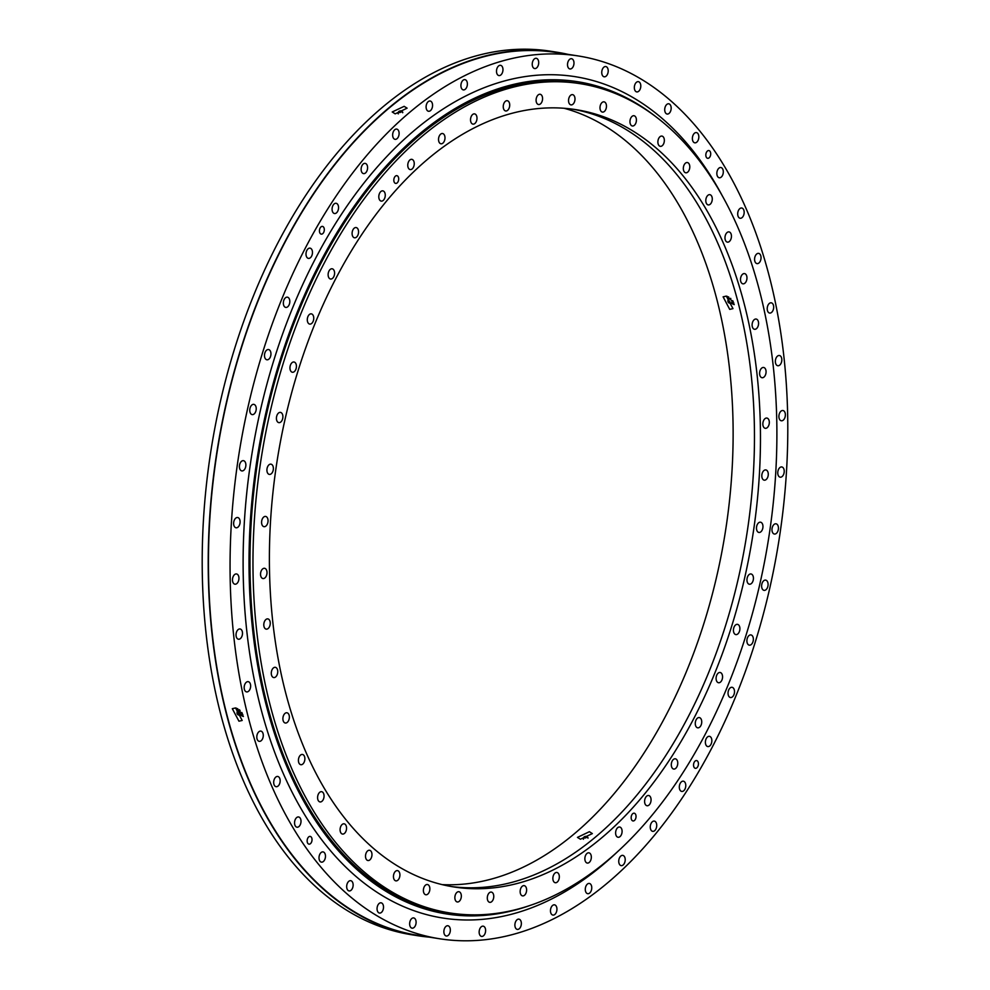 <?xml version="1.0" encoding="UTF-8"?>
<svg xmlns="http://www.w3.org/2000/svg" width="990" height="990" viewBox="0 0 990 990"><rect width="100%" height="100%" fill="white"/><g stroke="black" fill="none" stroke-linecap="round" stroke-linejoin="round"><path stroke-width="1.49" d="M311.924 838.592A3.923 2.401 98.9 0 0 310.192 836.414A3.923 2.401 98.9 0 0 307.816 838.06A3.923 2.401 98.9 0 0 307.247 841.97A3.923 2.401 98.9 0 0 308.979 844.148A3.923 2.401 98.9 0 0 311.355 842.502A3.923 2.401 98.9 0 0 311.924 838.592M324.213 228.566A3.923 2.401 98.9 0 0 322.48 226.401A3.923 2.401 98.9 0 0 320.104 228.047A3.923 2.401 98.9 0 0 319.535 231.957A3.923 2.401 98.9 0 0 321.267 234.135A3.923 2.401 98.9 0 0 323.643 232.489A3.923 2.401 98.9 0 0 324.213 228.566M710.61 152.745A3.923 2.401 98.9 0 0 708.877 150.567A3.923 2.401 98.9 0 0 706.501 152.213A3.923 2.401 98.9 0 0 705.932 156.135A3.923 2.401 98.9 0 0 707.664 158.313A3.923 2.401 98.9 0 0 710.04 156.655A3.923 2.401 98.9 0 0 710.61 152.745M698.321 762.758A3.923 2.401 98.9 0 0 696.589 760.58A3.923 2.401 98.9 0 0 694.213 762.238A3.923 2.401 98.9 0 0 693.644 766.149A3.923 2.401 98.9 0 0 695.376 768.327A3.923 2.401 98.9 0 0 697.752 766.681A3.923 2.401 98.9 0 0 698.321 762.758M404.143 106.338L392.213 111.969L395.171 113.862L407.1 108.17L404.143 106.338M235.558 707.937L232.304 708.692L238.949 721.19L242.179 720.46L235.558 707.937M236.4 708.135A7.685 4.975 -130 0 0 237.414 711.241M240.545 714.978A7.685 4.975 -130 0 0 243.404 716.5M398.821 131.385A5.185 3.168 98.9 0 0 396.681 129.084A5.185 3.168 98.9 0 0 393.401 131.559A5.185 3.168 98.9 0 0 392.931 137.041A5.185 3.168 98.9 0 0 395.072 139.33A5.185 3.168 98.9 0 0 398.364 136.868A5.185 3.168 98.9 0 0 398.821 131.385M367.104 165.132A5.185 3.168 98.9 0 0 365.161 163.375A5.185 3.168 98.9 0 0 361.746 166.134A5.185 3.168 98.9 0 0 361.61 171.864A5.185 3.168 98.9 0 0 363.553 173.621A5.185 3.168 98.9 0 0 366.968 170.862A5.185 3.168 98.9 0 0 367.104 165.132M337.813 204.559A5.185 3.168 98.9 0 0 336.117 203.284A5.185 3.168 98.9 0 0 332.578 206.353A5.185 3.168 98.9 0 0 332.813 212.256A5.185 3.168 98.9 0 0 334.509 213.531A5.185 3.168 98.9 0 0 338.048 210.474A5.185 3.168 98.9 0 0 337.813 204.559M311.454 249.01A5.185 3.168 98.9 0 0 310.043 248.144A5.185 3.168 98.9 0 0 306.405 251.522A5.185 3.168 98.9 0 0 307.024 257.524A5.185 3.168 98.9 0 0 308.435 258.39A5.185 3.168 98.9 0 0 312.073 255.012A5.185 3.168 98.9 0 0 311.454 249.01M288.461 297.693A5.185 3.168 98.9 0 0 287.385 297.173A5.185 3.168 98.9 0 0 283.647 300.873A5.185 3.168 98.9 0 0 284.699 306.9A5.185 3.168 98.9 0 0 285.776 307.42A5.185 3.168 98.9 0 0 289.513 303.72A5.185 3.168 98.9 0 0 288.461 297.693M269.255 349.804A5.185 3.168 98.9 0 0 268.538 349.544A5.185 3.168 98.9 0 0 264.714 353.566A5.185 3.168 98.9 0 0 266.199 359.531A5.185 3.168 98.9 0 0 266.916 359.791A5.185 3.168 98.9 0 0 270.74 355.769A5.185 3.168 98.9 0 0 269.255 349.804M254.133 404.44A5.185 3.168 98.9 0 0 253.799 404.353A5.185 3.168 98.9 0 0 249.913 408.709A5.185 3.168 98.9 0 0 251.856 414.525A5.185 3.168 98.9 0 0 252.19 414.6A5.185 3.168 98.9 0 0 256.088 410.244A5.185 3.168 98.9 0 0 254.133 404.44M243.379 460.659A5.185 3.168 98.9 0 0 239.506 465.362A5.185 3.168 98.9 0 0 241.845 470.918A5.185 3.168 98.9 0 0 241.919 470.931A5.185 3.168 98.9 0 0 245.792 466.228A5.185 3.168 98.9 0 0 243.453 460.672A5.185 3.168 98.9 0 0 243.379 460.659M237.179 517.51A5.185 3.168 98.9 0 0 233.677 522.559A5.185 3.168 98.9 0 0 236.053 527.781A5.185 3.168 98.9 0 0 236.548 527.794A5.185 3.168 98.9 0 0 240.05 522.745A5.185 3.168 98.9 0 0 237.662 517.523A5.185 3.168 98.9 0 0 237.179 517.51M235.608 574.014A5.185 3.168 98.9 0 0 232.501 579.311A5.185 3.168 98.9 0 0 234.915 584.199A5.185 3.168 98.9 0 0 235.83 584.125A5.185 3.168 98.9 0 0 238.937 578.828A5.185 3.168 98.9 0 0 236.523 573.952A5.185 3.168 98.9 0 0 235.608 574.014M238.726 629.207A5.185 3.168 98.9 0 0 236.028 634.677A5.185 3.168 98.9 0 0 238.454 639.218A5.185 3.168 98.9 0 0 239.79 638.983A5.185 3.168 98.9 0 0 242.501 633.526A5.185 3.168 98.9 0 0 240.063 628.972A5.185 3.168 98.9 0 0 238.726 629.207M246.473 682.147A5.185 3.168 98.9 0 0 244.171 687.691A5.185 3.168 98.9 0 0 246.609 691.911A5.185 3.168 98.9 0 0 248.354 691.416A5.185 3.168 98.9 0 0 250.643 685.872A5.185 3.168 98.9 0 0 248.218 681.665A5.185 3.168 98.9 0 0 246.473 682.147M258.699 731.932A5.185 3.168 98.9 0 0 256.818 737.463A5.185 3.168 98.9 0 0 259.231 741.349A5.185 3.168 98.9 0 0 261.372 740.532A5.185 3.168 98.9 0 0 263.266 734.988A5.185 3.168 98.9 0 0 260.84 731.103A5.185 3.168 98.9 0 0 258.699 731.932M275.208 777.695A5.185 3.168 98.9 0 0 273.723 783.152A5.185 3.168 98.9 0 0 276.123 786.704A5.185 3.168 98.9 0 0 278.635 785.478A5.185 3.168 98.9 0 0 280.121 780.021A5.185 3.168 98.9 0 0 277.732 776.457A5.185 3.168 98.9 0 0 275.208 777.695M295.725 818.656A5.185 3.168 98.9 0 0 294.624 823.952A5.185 3.168 98.9 0 0 296.975 827.207A5.185 3.168 98.9 0 0 299.834 825.499A5.185 3.168 98.9 0 0 300.935 820.203A5.185 3.168 98.9 0 0 298.584 816.96A5.185 3.168 98.9 0 0 295.725 818.656M319.881 854.123A5.185 3.168 98.9 0 0 321.441 862.141A5.185 3.168 98.9 0 0 324.609 859.902A5.185 3.168 98.9 0 0 323.049 851.895A5.185 3.168 98.9 0 0 319.881 854.123M347.28 883.488A5.185 3.168 98.9 0 0 349.099 890.926A5.185 3.168 98.9 0 0 352.539 888.104A5.185 3.168 98.9 0 0 350.707 880.679A5.185 3.168 98.9 0 0 347.28 883.488M377.438 906.246A5.185 3.168 98.9 0 0 379.479 913.065A5.185 3.168 98.9 0 0 383.142 909.624A5.185 3.168 98.9 0 0 381.101 902.818A5.185 3.168 98.9 0 0 377.438 906.246M409.848 922.012A5.185 3.168 98.9 0 0 412.063 928.174A5.185 3.168 98.9 0 0 415.899 924.091A5.185 3.168 98.9 0 0 413.684 917.928A5.185 3.168 98.9 0 0 409.848 922.012M443.953 930.501A5.185 3.168 98.9 0 0 446.292 936.008A5.185 3.168 98.9 0 0 450.252 931.256A5.185 3.168 98.9 0 0 447.901 925.749A5.185 3.168 98.9 0 0 443.953 930.501M479.16 931.59A5.185 3.168 98.9 0 0 481.586 936.416A5.185 3.168 98.9 0 0 485.607 930.984A5.185 3.168 98.9 0 0 483.194 926.17A5.185 3.168 98.9 0 0 479.16 931.59M514.887 925.242A5.185 3.168 98.9 0 0 517.325 929.4A5.185 3.168 98.9 0 0 521.359 923.311A5.185 3.168 98.9 0 0 518.933 919.153A5.185 3.168 98.9 0 0 514.887 925.242M550.514 911.58A5.185 3.168 98.9 0 0 552.903 915.082A5.185 3.168 98.9 0 0 556.9 908.337A5.185 3.168 98.9 0 0 554.511 904.835A5.185 3.168 98.9 0 0 550.514 911.58M585.424 890.827A5.185 3.168 98.9 0 0 587.714 893.698A5.185 3.168 98.9 0 0 590.857 891.52A5.185 3.168 98.9 0 0 591.624 886.335A5.185 3.168 98.9 0 0 589.322 883.451A5.185 3.168 98.9 0 0 586.179 885.642A5.185 3.168 98.9 0 0 585.424 890.827M619.035 863.342A5.185 3.168 98.9 0 0 621.175 865.631A5.185 3.168 98.9 0 0 624.455 863.169A5.185 3.168 98.9 0 0 624.925 857.674A5.185 3.168 98.9 0 0 622.784 855.385A5.185 3.168 98.9 0 0 619.493 857.847A5.185 3.168 98.9 0 0 619.035 863.342M650.752 829.583A5.185 3.168 98.9 0 0 652.695 831.352A5.185 3.168 98.9 0 0 656.11 828.58A5.185 3.168 98.9 0 0 656.246 822.851A5.185 3.168 98.9 0 0 654.303 821.094A5.185 3.168 98.9 0 0 650.888 823.866A5.185 3.168 98.9 0 0 650.752 829.583M680.043 790.156A5.185 3.168 98.9 0 0 681.739 791.431A5.185 3.168 98.9 0 0 685.278 788.374A5.185 3.168 98.9 0 0 685.043 782.471A5.185 3.168 98.9 0 0 683.348 781.184A5.185 3.168 98.9 0 0 679.808 784.253A5.185 3.168 98.9 0 0 680.043 790.156M706.402 745.718A5.185 3.168 98.9 0 0 707.813 746.584A5.185 3.168 98.9 0 0 711.451 743.205A5.185 3.168 98.9 0 0 710.832 737.191A5.185 3.168 98.9 0 0 709.422 736.325A5.185 3.168 98.9 0 0 705.783 739.703A5.185 3.168 98.9 0 0 706.402 745.718M729.395 697.022A5.185 3.168 98.9 0 0 730.471 697.542A5.185 3.168 98.9 0 0 734.209 693.841A5.185 3.168 98.9 0 0 733.157 687.827A5.185 3.168 98.9 0 0 732.08 687.295A5.185 3.168 98.9 0 0 728.343 690.995A5.185 3.168 98.9 0 0 729.395 697.022M748.601 644.911A5.185 3.168 98.9 0 0 749.319 645.171A5.185 3.168 98.9 0 0 753.143 641.149A5.185 3.168 98.9 0 0 751.658 635.184A5.185 3.168 98.9 0 0 750.94 634.924A5.185 3.168 98.9 0 0 747.116 638.946A5.185 3.168 98.9 0 0 748.601 644.911M763.723 590.275A5.185 3.168 98.9 0 0 764.057 590.362A5.185 3.168 98.9 0 0 767.943 586.006A5.185 3.168 98.9 0 0 765.988 580.202A5.185 3.168 98.9 0 0 765.666 580.115A5.185 3.168 98.9 0 0 761.768 584.471A5.185 3.168 98.9 0 0 763.723 590.275M774.477 534.056A5.185 3.168 98.9 0 0 778.35 529.353A5.185 3.168 98.9 0 0 776.012 523.797A5.185 3.168 98.9 0 0 775.937 523.784A5.185 3.168 98.9 0 0 772.064 528.487A5.185 3.168 98.9 0 0 774.403 534.043A5.185 3.168 98.9 0 0 774.477 534.056M780.677 477.205A5.185 3.168 98.9 0 0 784.179 472.168A5.185 3.168 98.9 0 0 781.803 466.946A5.185 3.168 98.9 0 0 781.308 466.933A5.185 3.168 98.9 0 0 777.806 471.97A5.185 3.168 98.9 0 0 780.194 477.192A5.185 3.168 98.9 0 0 780.677 477.205M782.236 420.7A5.185 3.168 98.9 0 0 785.355 415.404A5.185 3.168 98.9 0 0 782.942 410.516A5.185 3.168 98.9 0 0 782.026 410.59A5.185 3.168 98.9 0 0 778.92 415.887A5.185 3.168 98.9 0 0 781.333 420.775A5.185 3.168 98.9 0 0 782.236 420.7M779.13 365.508A5.185 3.168 98.9 0 0 781.828 360.051A5.185 3.168 98.9 0 0 779.402 355.497A5.185 3.168 98.9 0 0 778.066 355.732A5.185 3.168 98.9 0 0 775.356 361.202A5.185 3.168 98.9 0 0 777.793 365.743A5.185 3.168 98.9 0 0 779.13 365.508M771.383 312.568A5.185 3.168 98.9 0 0 773.685 307.024A5.185 3.168 98.9 0 0 771.247 302.816A5.185 3.168 98.9 0 0 769.502 303.299A5.185 3.168 98.9 0 0 767.213 308.843A5.185 3.168 98.9 0 0 769.638 313.063A5.185 3.168 98.9 0 0 771.383 312.568M759.157 262.796A5.185 3.168 98.9 0 0 761.038 257.252A5.185 3.168 98.9 0 0 758.625 253.366A5.185 3.168 98.9 0 0 756.484 254.195A5.185 3.168 98.9 0 0 754.59 259.726A5.185 3.168 98.9 0 0 757.016 263.612A5.185 3.168 98.9 0 0 759.157 262.796M742.649 217.033A5.185 3.168 98.9 0 0 744.134 211.575A5.185 3.168 98.9 0 0 741.733 208.011A5.185 3.168 98.9 0 0 739.221 209.237A5.185 3.168 98.9 0 0 737.736 214.694A5.185 3.168 98.9 0 0 740.124 218.258A5.185 3.168 98.9 0 0 742.649 217.033M722.131 176.059A5.185 3.168 98.9 0 0 723.232 170.763A5.185 3.168 98.9 0 0 720.881 167.52A5.185 3.168 98.9 0 0 718.022 169.216A5.185 3.168 98.9 0 0 716.921 174.525A5.185 3.168 98.9 0 0 719.272 177.767A5.185 3.168 98.9 0 0 722.131 176.059M697.975 140.592A5.185 3.168 98.9 0 0 696.416 132.586A5.185 3.168 98.9 0 0 693.248 134.813A5.185 3.168 98.9 0 0 694.807 142.832A5.185 3.168 98.9 0 0 697.975 140.592M670.577 111.227A5.185 3.168 98.9 0 0 668.757 103.802A5.185 3.168 98.9 0 0 665.317 106.611A5.185 3.168 98.9 0 0 667.149 114.048A5.185 3.168 98.9 0 0 670.577 111.227M640.419 88.469A5.185 3.168 98.9 0 0 638.364 81.663A5.185 3.168 98.9 0 0 634.714 85.091A5.185 3.168 98.9 0 0 636.756 91.909A5.185 3.168 98.9 0 0 640.419 88.469M608.009 72.716A5.185 3.168 98.9 0 0 605.781 66.553A5.185 3.168 98.9 0 0 601.957 70.624A5.185 3.168 98.9 0 0 604.172 76.799A5.185 3.168 98.9 0 0 608.009 72.716M573.903 64.214A5.185 3.168 98.9 0 0 571.564 58.719A5.185 3.168 98.9 0 0 567.604 63.471A5.185 3.168 98.9 0 0 569.955 68.966A5.185 3.168 98.9 0 0 573.903 64.214M538.696 63.137A5.185 3.168 98.9 0 0 536.271 58.311A5.185 3.168 98.9 0 0 532.249 63.731A5.185 3.168 98.9 0 0 534.662 68.558A5.185 3.168 98.9 0 0 538.696 63.137M502.97 69.473A5.185 3.168 98.9 0 0 500.532 65.315A5.185 3.168 98.9 0 0 496.497 71.416A5.185 3.168 98.9 0 0 498.923 75.574A5.185 3.168 98.9 0 0 502.97 69.473M467.342 83.148A5.185 3.168 98.9 0 0 464.954 79.633A5.185 3.168 98.9 0 0 460.956 86.377A5.185 3.168 98.9 0 0 463.345 89.892A5.185 3.168 98.9 0 0 467.342 83.148M432.432 103.9A5.185 3.168 98.9 0 0 430.143 101.017A5.185 3.168 98.9 0 0 426.999 103.195A5.185 3.168 98.9 0 0 426.232 108.38A5.185 3.168 98.9 0 0 428.534 111.264A5.185 3.168 98.9 0 0 431.677 109.086A5.185 3.168 98.9 0 0 432.432 103.9M567.876 54.326A447.195 273.661 98.9 0 0 556.726 52.185L550.725 51.245A447.195 273.661 98.9 0 0 279.638 239.555A447.195 273.661 98.9 0 0 214.286 686.429A447.195 273.661 98.9 0 0 411.902 934.795L417.904 935.748A447.195 273.661 98.9 0 0 429.165 937.122M556.726 52.185A447.195 273.661 98.9 0 0 285.64 240.496A447.195 273.661 98.9 0 0 220.3 687.382A447.195 273.661 98.9 0 0 417.904 935.748M439.572 938.755L417.966 935.364A446.812 273.426 -81.1 0 1 220.523 687.209A446.812 273.426 -81.1 0 1 285.813 240.706A446.812 273.426 -81.1 0 1 556.665 52.569L578.284 55.96A446.812 273.426 98.9 0 0 307.432 244.109A446.812 273.426 98.9 0 0 242.142 690.612A446.812 273.426 98.9 0 0 439.572 938.755A446.812 273.426 98.9 0 0 710.424 750.618A446.812 273.426 98.9 0 0 775.715 304.116A446.812 273.426 98.9 0 0 578.284 55.96M398.599 177.841A3.923 2.401 98.9 0 0 396.879 175.663A3.923 2.401 98.9 0 0 394.503 177.321A3.923 2.401 98.9 0 0 393.921 181.232A3.923 2.401 98.9 0 0 395.654 183.41A3.923 2.401 98.9 0 0 398.029 181.764A3.923 2.401 98.9 0 0 398.599 177.841M635.939 815.376A3.923 2.401 98.9 0 0 634.206 813.198A3.923 2.401 98.9 0 0 631.83 814.844A3.923 2.401 98.9 0 0 631.261 818.767A3.923 2.401 98.9 0 0 632.994 820.945A3.923 2.401 98.9 0 0 635.37 819.287A3.923 2.401 98.9 0 0 635.939 815.376M734.258 304.611A7.685 4.975 50 0 1 731.412 303.089A2.45 1.584 50 0 1 731.35 303.113A2.45 1.584 50 0 1 730.694 303.237L729.655 303.163A1.609 1.04 50 0 1 728.256 300.465A1.609 1.04 50 0 1 729.655 303.163M728.281 299.351A7.685 4.975 50 0 1 727.279 296.332M729.717 309.375L723.108 296.839L726.338 296.109L732.984 308.62L729.717 309.375M580.412 839.223L577.455 837.391L589.384 831.699L592.354 833.592L580.412 839.223M476.957 117.389A5.185 3.168 98.9 0 0 474.569 113.875A5.185 3.168 98.9 0 0 470.572 120.619A5.185 3.168 98.9 0 0 472.96 124.121A5.185 3.168 98.9 0 0 476.957 117.389M509.714 104.878A5.185 3.168 98.9 0 0 507.276 100.72A5.185 3.168 98.9 0 0 503.242 106.809A5.185 3.168 98.9 0 0 505.667 110.967A5.185 3.168 98.9 0 0 509.714 104.878M542.557 99.099A5.185 3.168 98.9 0 0 540.132 94.273A5.185 3.168 98.9 0 0 536.11 99.693A5.185 3.168 98.9 0 0 538.523 104.519A5.185 3.168 98.9 0 0 542.557 99.099M574.918 100.139A5.185 3.168 98.9 0 0 572.579 94.644A5.185 3.168 98.9 0 0 568.619 99.396A5.185 3.168 98.9 0 0 570.958 104.891A5.185 3.168 98.9 0 0 574.918 100.139M606.264 108.009A5.185 3.168 98.9 0 0 604.036 101.846A5.185 3.168 98.9 0 0 600.2 105.93A5.185 3.168 98.9 0 0 602.427 112.093A5.185 3.168 98.9 0 0 606.264 108.009M636.038 122.55A5.185 3.168 98.9 0 0 633.996 115.731A5.185 3.168 98.9 0 0 630.333 119.171A5.185 3.168 98.9 0 0 632.387 125.99A5.185 3.168 98.9 0 0 636.038 122.55M663.745 143.525A5.185 3.168 98.9 0 0 661.926 136.088A5.185 3.168 98.9 0 0 658.486 138.897A5.185 3.168 98.9 0 0 660.318 146.334A5.185 3.168 98.9 0 0 663.745 143.525M688.916 170.565A5.185 3.168 98.9 0 0 687.357 162.546A5.185 3.168 98.9 0 0 684.189 164.786A5.185 3.168 98.9 0 0 685.748 172.792A5.185 3.168 98.9 0 0 688.916 170.565M711.092 203.21A5.185 3.168 98.9 0 0 712.206 197.913A5.185 3.168 98.9 0 0 709.842 194.671A5.185 3.168 98.9 0 0 706.984 196.367A5.185 3.168 98.9 0 0 705.882 201.675A5.185 3.168 98.9 0 0 708.234 204.918A5.185 3.168 98.9 0 0 711.092 203.21M729.927 240.917A5.185 3.168 98.9 0 0 731.412 235.459A5.185 3.168 98.9 0 0 729.011 231.895A5.185 3.168 98.9 0 0 726.499 233.12A5.185 3.168 98.9 0 0 725.014 238.578A5.185 3.168 98.9 0 0 727.402 242.142A5.185 3.168 98.9 0 0 729.927 240.917M745.074 283.016A5.185 3.168 98.9 0 0 746.955 277.472A5.185 3.168 98.9 0 0 744.542 273.587A5.185 3.168 98.9 0 0 742.401 274.416A5.185 3.168 98.9 0 0 740.508 279.947A5.185 3.168 98.9 0 0 742.933 283.833A5.185 3.168 98.9 0 0 745.074 283.016M756.286 328.804A5.185 3.168 98.9 0 0 758.575 323.26A5.185 3.168 98.9 0 0 756.15 319.04A5.185 3.168 98.9 0 0 754.405 319.535A5.185 3.168 98.9 0 0 752.103 325.079A5.185 3.168 98.9 0 0 754.541 329.286A5.185 3.168 98.9 0 0 756.286 328.804M763.364 377.487A5.185 3.168 98.9 0 0 766.074 372.03A5.185 3.168 98.9 0 0 763.637 367.476A5.185 3.168 98.9 0 0 762.3 367.711A5.185 3.168 98.9 0 0 759.602 373.18A5.185 3.168 98.9 0 0 762.028 377.722A5.185 3.168 98.9 0 0 763.364 377.487M766.198 428.237A5.185 3.168 98.9 0 0 769.304 422.94A5.185 3.168 98.9 0 0 766.891 418.065A5.185 3.168 98.9 0 0 765.975 418.127A5.185 3.168 98.9 0 0 762.869 423.423A5.185 3.168 98.9 0 0 765.282 428.311A5.185 3.168 98.9 0 0 766.198 428.237M764.726 480.187A5.185 3.168 98.9 0 0 768.228 475.15A5.185 3.168 98.9 0 0 765.852 469.928A5.185 3.168 98.9 0 0 765.357 469.916A5.185 3.168 98.9 0 0 761.855 474.953A5.185 3.168 98.9 0 0 764.243 480.175A5.185 3.168 98.9 0 0 764.726 480.187M758.984 532.459A5.185 3.168 98.9 0 0 762.869 527.757A5.185 3.168 98.9 0 0 760.518 522.2A5.185 3.168 98.9 0 0 760.456 522.188A5.185 3.168 98.9 0 0 756.57 526.89A5.185 3.168 98.9 0 0 758.909 532.447A5.185 3.168 98.9 0 0 758.984 532.459M749.071 584.137A5.185 3.168 98.9 0 0 749.405 584.211A5.185 3.168 98.9 0 0 753.291 579.855A5.185 3.168 98.9 0 0 751.348 574.052A5.185 3.168 98.9 0 0 751.014 573.965A5.185 3.168 98.9 0 0 747.116 578.321A5.185 3.168 98.9 0 0 749.071 584.137M735.149 634.343A5.185 3.168 98.9 0 0 735.867 634.602A5.185 3.168 98.9 0 0 739.679 630.581A5.185 3.168 98.9 0 0 738.193 624.616A5.185 3.168 98.9 0 0 737.476 624.356A5.185 3.168 98.9 0 0 733.652 628.378A5.185 3.168 98.9 0 0 735.149 634.343M717.453 682.221A5.185 3.168 98.9 0 0 718.53 682.741A5.185 3.168 98.9 0 0 722.267 679.053A5.185 3.168 98.9 0 0 721.215 673.027A5.185 3.168 98.9 0 0 720.138 672.495A5.185 3.168 98.9 0 0 716.401 676.195A5.185 3.168 98.9 0 0 717.453 682.221M696.292 726.957A5.185 3.168 98.9 0 0 697.702 727.823A5.185 3.168 98.9 0 0 701.341 724.445A5.185 3.168 98.9 0 0 700.71 718.443A5.185 3.168 98.9 0 0 699.311 717.577A5.185 3.168 98.9 0 0 695.661 720.955A5.185 3.168 98.9 0 0 696.292 726.957M672.037 767.782A5.185 3.168 98.9 0 0 673.732 769.057A5.185 3.168 98.9 0 0 677.259 765.988A5.185 3.168 98.9 0 0 677.036 760.085A5.185 3.168 98.9 0 0 675.341 758.81A5.185 3.168 98.9 0 0 671.802 761.879A5.185 3.168 98.9 0 0 672.037 767.782M645.084 803.991A5.185 3.168 98.9 0 0 647.027 805.749A5.185 3.168 98.9 0 0 650.442 802.989A5.185 3.168 98.9 0 0 650.579 797.259A5.185 3.168 98.9 0 0 648.636 795.502A5.185 3.168 98.9 0 0 645.22 798.262A5.185 3.168 98.9 0 0 645.084 803.991M615.904 834.978A5.185 3.168 98.9 0 0 618.057 837.268A5.185 3.168 98.9 0 0 621.336 834.805A5.185 3.168 98.9 0 0 621.807 829.311A5.185 3.168 98.9 0 0 619.666 827.021A5.185 3.168 98.9 0 0 616.374 829.484A5.185 3.168 98.9 0 0 615.904 834.978M585.003 860.199A5.185 3.168 98.9 0 0 587.293 863.07A5.185 3.168 98.9 0 0 590.436 860.892A5.185 3.168 98.9 0 0 591.203 855.707A5.185 3.168 98.9 0 0 588.902 852.823A5.185 3.168 98.9 0 0 585.758 855.014A5.185 3.168 98.9 0 0 585.003 860.199M552.903 879.219A5.185 3.168 98.9 0 0 555.291 882.721A5.185 3.168 98.9 0 0 559.288 875.989A5.185 3.168 98.9 0 0 556.9 872.475A5.185 3.168 98.9 0 0 552.903 879.219M520.146 891.73A5.185 3.168 98.9 0 0 522.584 895.888A5.185 3.168 98.9 0 0 526.618 889.8A5.185 3.168 98.9 0 0 524.193 885.642A5.185 3.168 98.9 0 0 520.146 891.73M487.315 897.509A5.185 3.168 98.9 0 0 489.728 902.336A5.185 3.168 98.9 0 0 493.75 896.915A5.185 3.168 98.9 0 0 491.337 892.089A5.185 3.168 98.9 0 0 487.315 897.509M454.942 896.457A5.185 3.168 98.9 0 0 457.293 901.964A5.185 3.168 98.9 0 0 461.253 897.212A5.185 3.168 98.9 0 0 458.902 891.718A5.185 3.168 98.9 0 0 454.942 896.457M423.596 888.599A5.185 3.168 98.9 0 0 425.824 894.762A5.185 3.168 98.9 0 0 429.66 890.678A5.185 3.168 98.9 0 0 427.433 884.515A5.185 3.168 98.9 0 0 423.596 888.599M393.822 874.059A5.185 3.168 98.9 0 0 395.864 880.865A5.185 3.168 98.9 0 0 399.527 877.437A5.185 3.168 98.9 0 0 397.485 870.618A5.185 3.168 98.9 0 0 393.822 874.059M366.114 853.083A5.185 3.168 98.9 0 0 367.933 860.52A5.185 3.168 98.9 0 0 371.374 857.699A5.185 3.168 98.9 0 0 369.555 850.274A5.185 3.168 98.9 0 0 366.114 853.083M340.956 826.044A5.185 3.168 98.9 0 0 342.515 834.063A5.185 3.168 98.9 0 0 345.683 831.823A5.185 3.168 98.9 0 0 344.124 823.816A5.185 3.168 98.9 0 0 340.956 826.044M318.768 793.398A5.185 3.168 98.9 0 0 317.666 798.695A5.185 3.168 98.9 0 0 320.018 801.937A5.185 3.168 98.9 0 0 322.876 800.242A5.185 3.168 98.9 0 0 323.978 794.933A5.185 3.168 98.9 0 0 321.626 791.691A5.185 3.168 98.9 0 0 318.768 793.398M299.933 755.692A5.185 3.168 98.9 0 0 298.448 761.149A5.185 3.168 98.9 0 0 300.849 764.713A5.185 3.168 98.9 0 0 303.361 763.488A5.185 3.168 98.9 0 0 304.846 758.031A5.185 3.168 98.9 0 0 302.457 754.467A5.185 3.168 98.9 0 0 299.933 755.692M284.786 713.592A5.185 3.168 98.9 0 0 282.905 719.136A5.185 3.168 98.9 0 0 285.318 723.022A5.185 3.168 98.9 0 0 287.471 722.193A5.185 3.168 98.9 0 0 289.352 716.661A5.185 3.168 98.9 0 0 286.939 712.775A5.185 3.168 98.9 0 0 284.786 713.592M273.574 667.804A5.185 3.168 98.9 0 0 271.285 673.349A5.185 3.168 98.9 0 0 273.71 677.568A5.185 3.168 98.9 0 0 275.468 677.073A5.185 3.168 98.9 0 0 277.757 671.529A5.185 3.168 98.9 0 0 275.331 667.322A5.185 3.168 98.9 0 0 273.574 667.804M266.496 619.121A5.185 3.168 98.9 0 0 263.798 624.579A5.185 3.168 98.9 0 0 266.223 629.133A5.185 3.168 98.9 0 0 267.56 628.898A5.185 3.168 98.9 0 0 270.258 623.428A5.185 3.168 98.9 0 0 267.832 618.886A5.185 3.168 98.9 0 0 266.496 619.121M263.662 568.371A5.185 3.168 98.9 0 0 260.556 573.668A5.185 3.168 98.9 0 0 262.969 578.544A5.185 3.168 98.9 0 0 263.885 578.482A5.185 3.168 98.9 0 0 266.991 573.185A5.185 3.168 98.9 0 0 264.578 568.297A5.185 3.168 98.9 0 0 263.662 568.371M265.134 516.421A5.185 3.168 98.9 0 0 261.632 521.458A5.185 3.168 98.9 0 0 264.008 526.68A5.185 3.168 98.9 0 0 264.503 526.692A5.185 3.168 98.9 0 0 268.005 521.656A5.185 3.168 98.9 0 0 265.629 516.433A5.185 3.168 98.9 0 0 265.134 516.421M270.876 464.149A5.185 3.168 98.9 0 0 267.003 468.852A5.185 3.168 98.9 0 0 269.342 474.408A5.185 3.168 98.9 0 0 269.416 474.42A5.185 3.168 98.9 0 0 273.29 469.718A5.185 3.168 98.9 0 0 270.951 464.161A5.185 3.168 98.9 0 0 270.876 464.149M280.789 412.471A5.185 3.168 98.9 0 0 280.467 412.397A5.185 3.168 98.9 0 0 276.569 416.753A5.185 3.168 98.9 0 0 278.524 422.557A5.185 3.168 98.9 0 0 278.846 422.643A5.185 3.168 98.9 0 0 282.744 418.287A5.185 3.168 98.9 0 0 280.789 412.471M294.723 362.266A5.185 3.168 98.9 0 0 294.005 362.006A5.185 3.168 98.9 0 0 290.181 366.028A5.185 3.168 98.9 0 0 291.666 371.993A5.185 3.168 98.9 0 0 292.397 372.252A5.185 3.168 98.9 0 0 296.208 368.231A5.185 3.168 98.9 0 0 294.723 362.266M312.407 314.387A5.185 3.168 98.9 0 0 311.33 313.855A5.185 3.168 98.9 0 0 307.593 317.555A5.185 3.168 98.9 0 0 308.645 323.582A5.185 3.168 98.9 0 0 309.721 324.101A5.185 3.168 98.9 0 0 313.459 320.414A5.185 3.168 98.9 0 0 312.407 314.387M333.568 269.651A5.185 3.168 98.9 0 0 332.157 268.785A5.185 3.168 98.9 0 0 328.519 272.163A5.185 3.168 98.9 0 0 329.15 278.165A5.185 3.168 98.9 0 0 330.549 279.031A5.185 3.168 98.9 0 0 334.199 275.653A5.185 3.168 98.9 0 0 333.568 269.651M357.823 228.826A5.185 3.168 98.9 0 0 356.128 227.552A5.185 3.168 98.9 0 0 352.601 230.608A5.185 3.168 98.9 0 0 352.824 236.511A5.185 3.168 98.9 0 0 354.519 237.798A5.185 3.168 98.9 0 0 358.058 234.729A5.185 3.168 98.9 0 0 357.823 228.826M384.776 192.617A5.185 3.168 98.9 0 0 382.833 190.86A5.185 3.168 98.9 0 0 379.418 193.619A5.185 3.168 98.9 0 0 379.281 199.349A5.185 3.168 98.9 0 0 381.224 201.106A5.185 3.168 98.9 0 0 384.64 198.347A5.185 3.168 98.9 0 0 384.776 192.617M413.956 161.63A5.185 3.168 98.9 0 0 411.815 159.34A5.185 3.168 98.9 0 0 408.524 161.803A5.185 3.168 98.9 0 0 408.053 167.285A5.185 3.168 98.9 0 0 410.207 169.587A5.185 3.168 98.9 0 0 413.486 167.124A5.185 3.168 98.9 0 0 413.956 161.63M444.857 136.41A5.185 3.168 98.9 0 0 442.567 133.526A5.185 3.168 98.9 0 0 439.424 135.717A5.185 3.168 98.9 0 0 438.669 140.902A5.185 3.168 98.9 0 0 440.958 143.785A5.185 3.168 98.9 0 0 444.102 141.595A5.185 3.168 98.9 0 0 444.857 136.41M749.838 328.148A393.414 240.743 98.9 0 0 575.994 109.655A393.414 240.743 98.9 0 0 337.516 275.319A393.414 240.743 98.9 0 0 280.022 668.448A393.414 240.743 98.9 0 0 453.865 886.953A393.414 240.743 98.9 0 0 692.344 721.289A393.414 240.743 98.9 0 0 749.838 328.148M450.871 886.446A393.414 240.743 98.9 0 0 687.407 718.319A393.414 240.743 98.9 0 0 743.837 327.207A393.414 240.743 98.9 0 0 572.987 109.222M564.114 108.281A393.797 240.978 -81.1 0 1 722.452 323.643A393.797 240.978 -81.1 0 1 442.134 884.615M765.555 316.775A419.735 256.856 -81.1 0 1 704.212 736.201A419.735 256.856 -81.1 0 1 449.782 912.941A419.735 256.856 -81.1 0 1 264.318 679.833A419.735 256.856 -81.1 0 1 325.648 260.407A419.735 256.856 -81.1 0 1 580.078 83.655A419.735 256.856 -81.1 0 1 765.555 316.775M580.078 83.655L577.108 83.197A419.735 256.856 98.9 0 0 322.678 259.937A419.735 256.856 98.9 0 0 261.335 679.363A419.735 256.856 98.9 0 0 446.812 912.483L449.782 912.941M654.91 115.978A421.27 257.796 98.9 0 0 435.402 121.547A421.27 257.796 98.9 0 0 253.465 636.978A421.27 257.796 98.9 0 0 530.925 905.132M721.685 194.671A425.873 260.618 98.9 0 0 431.529 116.956A425.873 260.618 98.9 0 0 254.64 681.553A425.873 260.618 98.9 0 0 586.327 877.771A425.873 260.618 98.9 0 0 618.601 850.707M238.194 710.585L237.699 708.654M243.045 714.953L241.3 714.372M241.869 712.528A2.03 1.312 50 0 1 241.882 712.775L240.496 715.003A2.45 1.584 50 0 1 239.828 715.126L238.8 715.065A1.609 1.04 50 0 1 237.031 712.961A1.609 1.04 50 0 1 239.642 714.149A1.609 1.04 50 0 1 238.8 715.065M237.031 712.961L237.142 711.921A2.45 1.584 50 0 1 237.377 711.29A2.45 1.584 50 0 1 239.617 711.303A2.45 1.584 50 0 1 241.053 713.332A2.45 1.584 50 0 1 240.496 715.003M238.875 714.025L237.786 713.283L238.875 714.025M238.714 710.783A2.03 1.312 50 0 1 239.815 710.313A2.03 1.312 50 0 1 240.1 710.387M402.509 111.932A2.45 1.114 165.7 0 1 402.534 111.957A2.45 1.114 165.7 0 1 402.571 111.981A2.45 1.114 165.7 0 1 402.707 112.167A2.45 1.114 165.7 0 1 402.67 112.724M398.327 113.875A2.45 1.114 165.7 0 1 398.166 113.763A2.45 1.114 165.7 0 1 397.98 113.38A2.45 1.114 165.7 0 1 398.029 113.108L398.525 111.858A1.609 0.73 165.7 0 1 399.886 110.991A1.609 0.73 165.7 0 1 401.495 111.103A1.609 0.73 165.7 0 1 400.69 112.266A1.609 0.73 165.7 0 1 398.624 112.291A1.609 0.73 165.7 0 1 398.525 111.858M401.495 111.103A1.609 0.73 165.7 0 1 401.519 111.115L402.534 111.957M586.761 836.575A1.609 0.73 165.7 0 1 586.612 837.367A1.609 0.73 165.7 0 1 585.152 837.961A1.609 0.73 165.7 0 1 583.791 837.342A1.609 0.73 165.7 0 1 585.523 836.402A1.609 0.73 165.7 0 1 586.761 836.575L587.8 837.441A2.45 1.114 165.7 0 1 587.973 837.651A2.45 1.114 165.7 0 1 587.961 838.171M586.006 837.082L584.669 837.28L586.006 837.082M583.469 839.273A2.45 1.114 165.7 0 1 583.246 838.864A2.45 1.114 165.7 0 1 583.296 838.592L583.791 837.342M733.899 303.064L732.154 302.482M729.048 298.683L728.591 296.876M729.927 298.522A2.03 1.312 50 0 1 730.682 298.423A2.03 1.312 50 0 1 730.83 298.448M732.736 300.688A2.03 1.312 50 0 1 732.749 300.886L731.35 303.113M727.885 301.071L728.009 300.032A2.45 1.584 50 0 1 728.244 299.401A2.45 1.584 50 0 1 728.566 299.116A2.45 1.584 50 0 1 731.375 300.304A2.45 1.584 50 0 1 731.412 303.089M729.58 301.542L728.801 301.987L729.58 301.542M241.733 713.617L242.389 713.419M239.815 710.313L237.377 711.29M238.961 710.313L239.283 709.682M400.505 111.363A1.151 1.151 0 0 0 399.527 111.623M585.771 836.847A1.151 1.151 0 0 0 584.793 837.095M728.244 299.401L730.682 298.423M732.6 301.727L733.244 301.529"/></g></svg>
